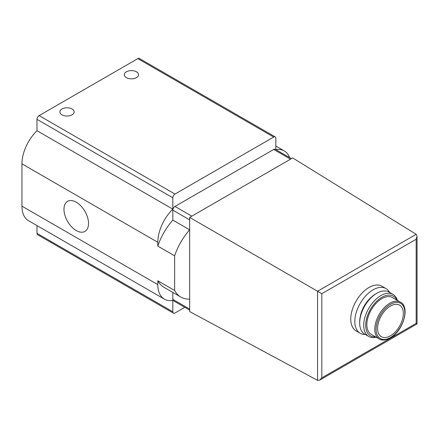 <?xml version="1.0" encoding="UTF-8"?>
<svg xmlns="http://www.w3.org/2000/svg" width="439" height="439" viewBox="0 0 439 439"><rect width="100%" height="100%" fill="white"/><g stroke="black" fill="none" stroke-linecap="round" stroke-linejoin="round"><path stroke-width="0.66" d="M291.419 158.649L275.22 149.293A3.035 1.751 120 0 0 273.7 149.447L174.974 206.445L191.805 216.158L292.676 157.925L416.199 234.305L417.05 236.248L416.161 239.239L416.161 323.389L417.05 323.9L417.05 236.248M191.805 216.158L189.659 217.398L317.567 291.249L317.567 380.355L189.659 311.575L189.659 229.833A44.981 25.972 120 0 0 174.634 255.833L174.634 290.486A44.981 25.972 120 0 0 180.846 297.044A44.981 25.972 120 0 0 189.659 299.14M189.659 217.398L189.659 229.833L172.829 220.115A44.981 25.972 120 0 0 157.804 246.114L174.634 255.833M365.286 334.447A25.797 14.893 -60 0 1 360.172 333.245L356.095 330.891A25.797 14.893 -60 0 1 356.095 301.099A25.797 14.893 -60 0 1 381.892 286.206L385.969 288.56A25.797 14.893 -60 0 1 389.569 292.39M172.829 292.412L172.829 299.376A3.035 1.751 120 0 0 173.46 300.764L189.659 310.121M184.819 307.327L174.974 313.007A3.035 1.751 120 0 1 173.46 313.161A3.035 1.751 120 0 1 172.829 311.767L172.829 300.391A31.762 18.339 120 0 1 164.384 299.135A31.762 18.339 120 0 1 157.804 284.598L157.804 280.773A44.981 25.972 120 0 0 164.016 287.325L180.846 297.044M289.597 157.596A31.762 18.339 120 0 0 284.291 150.923A31.762 18.339 120 0 0 275.862 149.666M275.846 149.655L275.846 138.29A3.035 1.751 120 0 0 275.22 136.902A3.035 1.751 120 0 0 273.7 137.056L174.974 194.054A3.035 1.751 120 0 0 172.829 197.769L172.829 209.145L36.975 130.712A31.762 18.339 120 0 0 21.95 163.851L21.95 206.16A31.762 18.339 120 0 0 28.53 220.702L164.384 299.135M275.22 136.902L139.361 58.469A3.035 1.751 120 0 0 137.846 58.617L39.12 115.616A3.035 1.751 120 0 0 36.975 119.337L36.975 130.712M61.976 114.809A7.134 4.116 0 0 0 69.752 115.704A7.134 4.116 0 0 0 74.153 111.901A7.134 4.116 0 0 0 67.019 107.78A7.134 4.116 0 0 0 59.885 111.901A7.134 4.116 0 0 0 61.976 114.809M136.452 71.815A7.134 4.116 180 0 1 138.537 74.729A7.134 4.116 180 0 1 131.409 78.844A7.134 4.116 180 0 1 124.275 74.729A7.134 4.116 180 0 1 128.676 70.92A7.134 4.116 180 0 1 136.452 71.815M172.829 209.145A31.762 18.339 120 0 0 157.804 242.29L157.804 246.114M76.249 230.541A17.368 10.026 -120 0 0 84.936 231.397A17.368 10.026 -120 0 0 84.936 211.346A17.368 10.026 -120 0 0 67.562 201.314A17.368 10.026 -120 0 0 64.901 215.231A17.368 10.026 -120 0 0 76.249 230.541M157.804 280.773L174.634 290.486M36.975 225.575L36.975 233.334A3.035 1.751 120 0 0 37.6 234.722L173.46 313.161M174.974 206.445A3.035 1.751 120 0 0 172.829 210.16L172.829 220.115M416.161 239.239L321.825 293.702L317.567 291.249L416.199 234.305M321.825 293.702L321.825 377.853L319.68 380.119L317.567 380.355M390.452 335.808A18.213 10.514 -60 0 1 381.348 336.708A18.213 10.514 -60 0 1 381.348 315.679A18.213 10.514 -60 0 1 399.561 305.165A18.213 10.514 -60 0 1 402.349 319.757A18.213 10.514 -60 0 1 390.452 335.808M379.186 338.963L371.246 334.381A21.248 12.265 -60 0 1 371.246 309.846A21.248 12.265 -60 0 1 392.493 297.582L400.434 302.164A21.248 12.265 -60 0 0 379.186 314.434A21.248 12.265 -60 0 0 379.186 338.963C382.171 340.686 385.865 340.351 390.266 337.959C403.073 331.269 410.394 306.943 400.434 302.164M375.499 336.834A22.883 13.214 -60 0 1 370.428 309.374A22.883 13.214 -60 0 1 396.746 300.035M376.135 337.207A24.282 14.021 -60 0 1 368.744 336.439A24.282 14.021 -60 0 1 368.744 308.403A24.282 14.021 -60 0 1 393.02 294.382A24.282 14.021 -60 0 1 397.383 300.402M368.744 336.439L364.705 334.112A24.282 14.021 -60 0 1 359.678 322.994A24.282 14.021 -60 0 1 376.849 293.257A24.282 14.021 -60 0 1 388.987 292.05L393.02 294.382M359.678 322.994L359.678 321.853A22.883 13.214 -60 0 1 375.861 293.828L376.849 293.257M360.446 315.712A21.248 12.265 -60 0 1 370.928 297.565M360.172 333.245A25.797 14.893 -60 0 1 360.172 303.453A25.797 14.893 -60 0 1 385.969 288.56M273.7 149.447L290.53 159.159M321.825 377.853L416.161 323.389M273.7 137.056L137.846 58.617M174.974 194.054L39.12 115.616M172.829 197.769L36.975 119.337M157.804 242.29L21.95 163.851M157.804 284.598L21.95 206.16M172.829 311.767L36.975 233.334M172.829 210.16L189.659 219.879M172.829 299.376L189.659 309.094M390.452 337.542A20.337 11.743 -60 0 1 378.001 319.822A20.337 11.743 -60 0 1 402.909 305.445A20.337 11.743 -60 0 1 390.452 337.542M284.291 150.923L275.846 146.05M319.68 380.119L417.05 323.9"/></g></svg>
